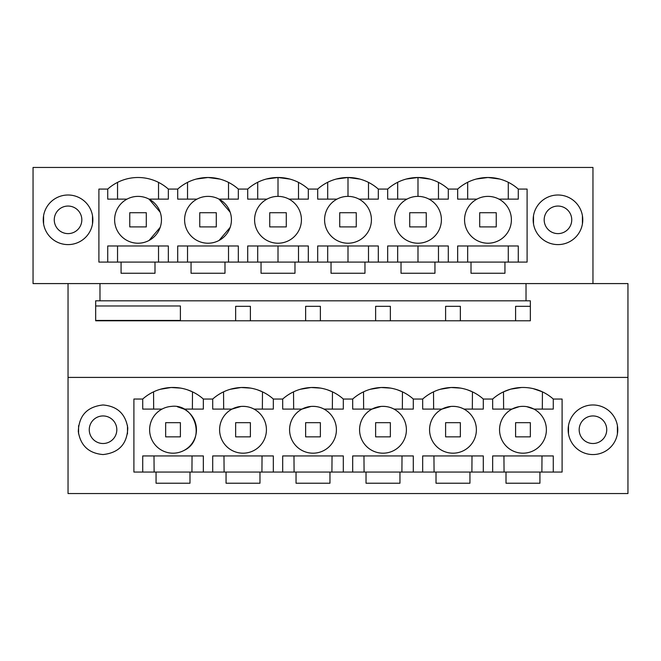 <?xml version="1.0" encoding="UTF-8"?>
<svg xmlns="http://www.w3.org/2000/svg" width="661" height="661" viewBox="0 0 661 661"><rect width="100%" height="100%" fill="white"/><g stroke="black" fill="none" stroke-linecap="round" stroke-linejoin="round"><path stroke-width="0.99" d="M68.042 493.552L627.95 493.552L627.95 377.414L68.042 377.414L68.042 493.552M103.042 454.561C118.939 452.826 127.185 443.961 127.771 427.973C125.516 413.86 117.27 406.193 103.042 404.97C87.136 406.705 78.89 415.571 78.304 431.559C80.559 445.663 88.805 453.33 103.042 454.561M519.306 406.631L511.945 409.101A23.424 23.424 0 0 0 502.302 440.788A23.424 23.424 0 0 0 533.989 450.43A23.424 23.424 0 0 0 543.631 418.744A23.424 23.424 0 0 0 511.945 409.101L492.66 409.101L492.66 399.046L483.282 399.046A45.469 45.469 0 0 0 451.05 387.511L460.543 388.106M492.66 399.046A45.469 45.469 0 0 1 553.274 399.046L562.098 399.046L562.098 472.061L539.93 472.061L539.93 483.224L506.004 483.224L506.004 472.061L539.93 472.061M469.946 472.061L469.946 483.224L436.02 483.224L436.02 472.061L506.004 472.061M399.955 472.061L399.955 483.224L366.029 483.224L366.029 472.061L436.02 472.061M329.963 472.061L329.963 483.224L296.037 483.224L296.037 472.061L366.029 472.061M259.98 472.061L259.98 483.224L226.054 483.224L226.054 472.061L296.037 472.061M189.988 472.061L189.988 483.224L156.062 483.224L156.062 472.061L226.054 472.061M162.003 409.101A23.424 23.424 0 0 0 171.1 453.107A23.424 23.424 0 0 0 184.047 450.43C206.356 440.135 195.425 402.995 171.1 406.424A23.424 23.424 0 0 0 162.003 409.101L142.718 409.101L142.718 399.046L133.902 399.037L133.902 472.061L156.062 472.061M142.718 399.037A45.469 45.469 0 0 1 203.332 399.046L212.71 399.046A45.469 45.469 0 0 1 273.324 399.046L282.701 399.046A45.469 45.469 0 0 1 343.307 399.046L352.685 399.046A45.469 45.469 0 0 1 413.299 399.046L422.676 399.046A45.469 45.469 0 0 1 451.05 387.511L440.243 389.288M592.958 404.97A24.796 24.796 0 0 1 617.754 429.766A24.796 24.796 0 0 1 592.958 454.561A24.796 24.796 0 0 1 568.154 429.766A24.796 24.796 0 0 1 592.958 404.97M68.042 283.586L68.042 377.414M160.284 389.288L171.092 387.511M171.108 387.511L180.593 388.106M187.369 389.792L192.491 391.841L192.384 409.101M592.958 283.586L592.958 167.448L33.05 167.448L33.05 283.586L627.95 283.586L627.95 377.414M99.985 283.586L99.985 300.813L95.671 300.813L95.671 320.783L530.337 320.783L530.337 300.813L526.024 300.813L526.024 283.586M180.395 320.783L180.395 305.977L95.671 305.977M492.66 472.061L492.66 455.941L492.66 472.061M553.274 472.061L553.274 455.941L492.66 455.941M526.668 406.639L533.989 409.101L553.274 409.101L553.274 399.046M422.676 399.046A45.469 45.469 0 0 0 422.668 399.046L422.668 409.101L441.961 409.101L451.05 406.424A23.424 23.424 0 0 0 430.047 434.5A23.424 23.424 0 0 0 463.997 450.43A23.424 23.424 0 0 0 451.05 406.424C455.933 406.143 460.246 407.036 463.997 409.101L483.29 409.101L483.29 399.046M352.685 399.046L352.685 409.101L371.969 409.101L381.058 406.424A23.424 23.424 0 0 0 360.055 434.5A23.424 23.424 0 0 0 394.014 450.43A23.424 23.424 0 0 0 381.058 406.424C385.941 406.143 390.263 407.036 394.014 409.101L413.299 409.101L413.299 399.046M282.701 399.046A45.469 45.469 0 0 0 282.693 399.046L282.693 409.101L301.978 409.101L311.075 406.424A23.424 23.424 0 0 0 290.063 434.5A23.424 23.424 0 0 0 324.022 450.43A23.424 23.424 0 0 0 311.075 406.424C315.958 406.143 320.271 407.036 324.022 409.101L343.315 409.101L343.315 399.046M212.71 399.046L212.702 409.101L231.994 409.101L241.083 406.424A23.424 23.424 0 0 0 220.08 434.5A23.424 23.424 0 0 0 254.039 450.43A23.424 23.424 0 0 0 241.083 406.424C245.966 406.143 250.279 407.036 254.039 409.101L273.324 409.101L273.324 399.046M195.474 423.073A23.424 23.424 0 0 0 184.047 409.101L203.34 409.101L203.34 399.046M184.047 450.43A23.424 23.424 0 0 0 195.524 423.238M203.34 472.061L203.34 455.941L142.718 455.941L142.718 472.061M212.702 472.061L212.702 455.941L273.324 455.941L273.324 472.061M282.693 472.061L282.693 455.941L343.315 455.941L343.315 472.061M352.685 472.061L352.685 455.941L413.299 455.941L413.299 472.061M422.668 472.061L422.668 455.941L483.29 455.941L483.29 472.061M184.047 409.101L177.379 406.755M153.666 409.101L153.559 391.849M191.938 472.061L192.054 455.941L153.996 455.941L154.12 472.061M99.985 300.813L526.024 300.813M208.017 196.375A23.424 23.424 0 0 1 219.039 240.464A23.424 23.424 0 0 1 185.295 225.484A23.424 23.424 0 0 1 208.017 196.375M68.042 244.603A24.796 24.796 0 0 0 92.846 219.799A24.796 24.796 0 0 0 68.042 195.003A24.796 24.796 0 0 0 43.246 219.799A24.796 24.796 0 0 0 68.042 244.603M121.07 262.095L121.07 273.257L154.996 273.257L154.996 262.095L191.054 262.095L191.054 273.257L224.98 273.257L224.98 262.095L527.098 262.095L527.098 189.079L518.282 189.079A45.469 45.469 0 0 0 457.668 189.079L448.29 189.079A45.469 45.469 0 0 0 387.677 189.079L378.299 189.079A45.469 45.469 0 0 0 317.693 189.079L308.315 189.079A45.469 45.469 0 0 0 247.701 189.079L238.324 189.079A45.469 45.469 0 0 0 177.718 189.079L168.34 189.079A45.469 45.469 0 0 0 107.726 189.079L98.902 189.079L98.902 262.095L154.996 262.095M471.012 262.095L471.012 273.257L504.938 273.257L504.938 262.095M434.946 262.095L434.946 273.257L401.02 273.257L401.02 262.095M364.963 262.095L364.963 273.257L331.037 273.257L331.037 262.095M294.971 262.095L294.971 273.257L261.045 273.257L261.045 262.095M557.958 195.003A24.796 24.796 0 0 0 533.163 219.799A24.796 24.796 0 0 0 557.958 244.603A24.796 24.796 0 0 0 582.762 219.799A24.796 24.796 0 0 0 557.958 195.003M515.597 320.783L515.597 306.324L530.337 306.324M235.647 320.783L235.647 306.324L250.387 306.324L250.387 320.783M305.63 320.783L305.63 306.324L320.37 306.324L320.37 320.783M375.622 320.783L375.622 306.324L390.362 306.324L390.362 320.783M445.605 320.783L445.605 306.324L460.353 306.324L460.353 320.783M149.056 240.464A23.424 23.424 0 0 1 117.369 230.821A23.424 23.424 0 0 1 127.011 199.135A23.424 23.424 0 0 1 158.698 208.777A23.424 23.424 0 0 1 149.056 240.464L160.193 227.376M219.039 240.464L230.185 227.376M230.185 212.222L219.039 199.135L238.332 199.135L238.332 189.079M191.054 262.095L224.98 262.095M107.726 189.079L107.726 199.135L117.542 199.135L117.542 182.386M219.882 179.081L208.025 177.503L196.193 179.073M177.718 189.079A45.469 45.469 0 0 0 177.71 189.079L177.71 199.135L187.534 199.135L187.534 182.386M160.193 212.222L149.056 199.135L168.34 199.135L168.34 189.079L168.34 199.135L158.524 199.135L158.524 182.386M518.282 262.095L518.282 245.975L457.66 245.975L457.66 262.095M498.997 199.135L518.282 199.135L518.282 189.079M487.975 243.223A23.424 23.424 0 0 0 498.997 240.464A23.424 23.424 0 0 1 465.253 225.484A23.424 23.424 0 0 1 476.953 199.135L457.66 199.135L457.668 189.079M429.006 199.135L448.298 199.135L448.298 189.079M429.006 240.464A23.424 23.424 0 0 0 417.983 196.375A23.424 23.424 0 0 0 395.261 225.484A23.424 23.424 0 0 0 429.006 240.464A23.424 23.424 0 0 1 395.261 225.484A23.424 23.424 0 0 1 406.961 199.135L387.677 199.135L387.677 189.079M359.022 199.135L378.307 199.135L378.307 189.079M359.022 240.464A23.424 23.424 0 0 0 348 196.375A23.424 23.424 0 0 0 325.278 225.484A23.424 23.424 0 0 0 359.022 240.464A23.424 23.424 0 0 1 325.278 225.484A23.424 23.424 0 0 1 336.978 199.135L317.685 199.135L317.693 189.079M289.031 199.135L308.315 199.135L308.315 189.079M289.031 240.464A23.424 23.424 0 0 0 278.008 196.375A23.424 23.424 0 0 0 255.286 225.484A23.424 23.424 0 0 0 289.031 240.464A23.424 23.424 0 0 1 255.286 225.484A23.424 23.424 0 0 1 266.986 199.135L247.701 199.135L247.701 189.079M197.003 199.135L177.71 199.135M127.011 199.135L107.726 199.135M107.726 262.095L107.726 245.975L168.34 245.975L168.34 262.095M177.71 262.095L177.71 245.975L228.516 245.975L228.516 262.095M238.332 262.095L238.332 245.975L187.534 245.975L187.534 262.095M247.701 262.095L247.701 245.975L308.315 245.975L308.315 262.095M317.685 262.095L317.685 245.975L378.307 245.975L378.307 262.095M387.677 262.095L387.677 245.975L448.298 245.975L448.298 262.095M117.542 262.095L117.542 245.975L158.524 245.975L158.524 262.095M228.516 199.135L228.516 182.386M476.953 199.135A23.424 23.424 0 0 1 510.697 214.123A23.424 23.424 0 0 1 498.997 240.464M476.259 179.04L487.967 177.503L499.658 179.032M503.55 391.824L510.499 389.213M510.738 389.147L521.471 387.495M533.179 388.635L542.384 391.824M541.88 472.061L541.995 455.941M504.293 455.941L530.329 455.941M504.062 472.061L503.938 455.941M508.284 182.296L508.284 199.135M467.666 199.135L467.666 182.296M508.284 245.975L508.284 262.095M467.666 262.095L467.666 245.975L487.975 245.975M503.608 409.101L503.5 391.849M542.326 409.101L542.433 391.849M266.292 179.04L278.008 177.503L289.873 179.081M257.699 199.135L257.699 182.296M257.699 262.095L257.699 245.975M336.284 179.04L347.992 177.503M359.857 179.081L348 177.503L348 196.375M278.008 262.095L278.008 245.975M327.691 199.135L327.691 182.296M278.008 196.375L278.008 177.503M298.499 199.135L298.499 182.386M298.499 262.095L298.499 245.975M327.691 262.095L327.691 245.975M406.275 179.04L417.983 177.503L429.848 179.081M348 262.095L348 245.975M397.674 199.135L397.674 182.296M368.491 199.135L368.491 182.386M368.491 262.095L368.491 245.975M397.674 262.095L397.674 245.975M417.983 262.095L417.983 245.975M417.983 196.375L417.983 177.503M438.474 199.135L438.474 182.386M438.474 262.095L438.474 245.975M230.276 389.288L241.083 387.511L250.577 388.106M257.36 389.792L262.475 391.841M261.921 472.061L262.045 455.941M224.104 472.061L223.98 455.941M223.658 409.101L223.55 391.849M262.367 409.101L262.483 391.849M300.259 389.288L311.067 387.511L320.568 388.106M327.344 389.792L332.466 391.841L332.359 409.101M331.913 472.061L332.037 455.941M294.095 472.061L293.971 455.941M293.649 409.101L293.534 391.849M370.251 389.288L381.058 387.511L390.552 388.106M397.335 389.792L402.45 391.841L402.351 409.101M401.905 472.061L402.02 455.941M364.079 472.061L363.963 455.941M363.633 409.101L363.525 391.849M467.327 389.792L472.441 391.841L472.334 409.101M471.888 472.061L472.012 455.941M434.07 472.061L433.947 455.941M433.624 409.101L433.517 391.849M180.395 436.863L180.395 422.668L165.655 422.668L165.655 436.863L180.395 436.863M250.387 436.863L250.387 422.668L235.647 422.668L235.647 436.863L250.387 436.863M320.37 436.863L320.37 422.668L305.63 422.668L305.63 436.863L320.37 436.863M390.362 436.863L390.362 422.668L375.622 422.668L375.622 436.863L390.362 436.863M460.353 436.863L460.353 422.668L445.605 422.668L445.605 436.863L460.353 436.863M530.337 436.863L530.337 422.668L515.597 422.668L515.597 436.863L530.337 436.863M129.763 212.718L146.296 212.718L146.296 226.913L129.763 226.913L129.763 212.718M199.754 212.718L216.287 212.718L216.287 226.913L199.754 226.913L199.754 212.718M269.746 212.718L286.279 212.718L286.279 226.913L269.746 226.913L269.746 212.718M339.729 212.718L356.262 212.718L356.262 226.913L339.729 226.913L339.729 212.718M409.721 212.718L426.254 212.718L426.254 226.913L409.721 226.913L409.721 212.718M479.704 212.718L496.237 212.718L496.237 226.913L479.704 226.913L479.704 212.718M55.954 213.23A13.774 13.774 0 0 1 74.652 207.744A13.774 13.774 0 0 1 80.138 226.442A13.774 13.774 0 0 1 61.44 231.928A13.774 13.774 0 0 1 55.954 213.23M92.499 215.684L92.499 223.922M43.593 215.684L43.593 223.922M545.87 213.23A13.774 13.774 0 0 1 564.568 207.744A13.774 13.774 0 0 1 570.055 226.442A13.774 13.774 0 0 1 551.357 231.928A13.774 13.774 0 0 1 545.87 213.23M582.415 215.684L582.415 223.922M533.51 215.684L533.51 223.922M90.945 423.123A13.774 13.774 0 0 1 109.643 417.636A13.774 13.774 0 0 1 115.13 436.334A13.774 13.774 0 0 1 96.432 441.821A13.774 13.774 0 0 1 90.945 423.123M78.585 433.88L78.585 425.643M127.49 433.88L127.49 425.643M580.862 423.123A13.774 13.774 0 0 1 599.56 417.636A13.774 13.774 0 0 1 605.046 436.334A13.774 13.774 0 0 1 586.348 441.821A13.774 13.774 0 0 1 580.862 423.123M568.501 433.88L568.501 425.643M617.407 433.88L617.407 425.643M95.671 320.445L180.395 320.445"/></g></svg>
